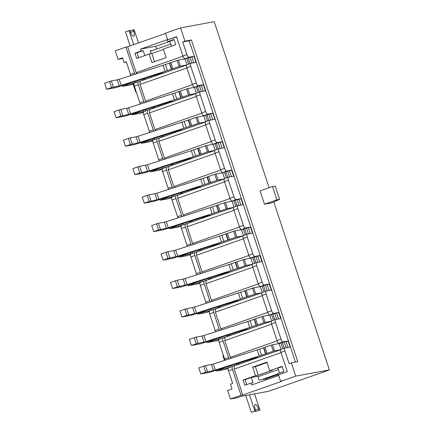 <?xml version="1.0" encoding="UTF-8"?>
<svg xmlns="http://www.w3.org/2000/svg" width="434" height="434" viewBox="0 0 434 434"><rect width="100%" height="100%" fill="white"/><g stroke="black" fill="none" stroke-linecap="round" stroke-linejoin="round"><path stroke-width="0.65" d="M156.739 48.999L155.844 46.292L169.868 41.366M295.451 362.064L189.191 40.758L182.73 41.946L186.908 54.565A3 1.025 70.6 0 0 188.866 57.223L193.965 56.284L195.973 62.36L190.873 63.293A3 1.025 70.6 0 0 190.824 63.31A3 1.025 70.6 0 0 190.797 66.331L196.32 83.03A3 1.025 70.6 0 0 198.278 85.688L203.378 84.749L205.385 90.825L200.291 91.758A3 1.025 70.6 0 0 200.237 91.775A3 1.025 70.6 0 0 200.21 94.796L205.732 111.495A3 1.025 70.6 0 0 207.696 114.153L212.79 113.214L214.803 119.29L209.703 120.223A3 1.025 70.6 0 0 209.649 120.24A3 1.025 70.6 0 0 209.627 123.261L215.15 139.96A3 1.025 70.6 0 0 217.108 142.618L222.208 141.679L224.215 147.755L219.116 148.688A3 1.025 70.6 0 0 219.061 148.705A3 1.025 70.6 0 0 219.04 151.726L224.562 168.425A3 1.025 70.6 0 0 226.521 171.083L231.62 170.144L233.628 176.22L228.534 177.153A3 1.025 70.6 0 0 228.479 177.17A3 1.025 70.6 0 0 228.452 180.191L233.975 196.89A3 1.025 70.6 0 0 235.939 199.548L241.033 198.609L243.04 204.685L237.946 205.618A3 1.025 70.6 0 0 237.892 205.635A3 1.025 70.6 0 0 237.865 208.656L243.387 225.354A3 1.025 70.6 0 0 245.351 228.013L250.451 227.08L252.458 233.15L247.358 234.089A3 1.025 70.6 0 0 247.304 234.1A3 1.025 70.6 0 0 247.282 237.121L252.805 253.819A3 1.025 70.6 0 0 254.763 256.478L259.863 255.545L261.87 261.615L256.771 262.554A3 1.025 70.6 0 0 256.722 262.565A3 1.025 70.6 0 0 256.695 265.586L262.217 282.284A3 1.025 70.6 0 0 264.181 284.943L269.275 284.01L271.283 290.08L266.188 291.019A3 1.025 70.6 0 0 266.134 291.03A3 1.025 70.6 0 0 266.107 294.051L271.63 310.749A3 1.025 70.6 0 0 273.594 313.408L278.688 312.475L280.7 318.545L275.601 319.484A3 1.025 70.6 0 0 275.547 319.495A3 1.025 70.6 0 0 275.525 322.516L281.048 339.214A3 1.025 70.6 0 0 283.006 341.873L288.105 340.94L290.113 347.01L285.013 347.949A3 1.025 70.6 0 0 284.959 347.959L280.966 349.365A3 1.025 -109.4 0 0 280.944 352.381L287.313 371.645L278.438 374.759L280.635 381.405L295.722 376.104L329.368 369.925L268.494 391.305L241.309 396.296L236.872 397.853L230.416 399.041L241.06 395.303L232.494 369.399A3 1.025 70.6 0 1 232.521 366.377L228.528 367.782A3 1.025 -109.4 0 1 228.582 367.766L232.472 366.399M230.416 399.041L227.59 390.502L232.027 388.945L230.459 384.199L232.678 383.423L228.501 370.799A3 1.025 -109.4 0 1 228.528 367.782M130.97 75.581A3 1.025 -109.4 0 1 130.471 74.382L126.299 61.764L124.081 62.545L126.413 62.116M124.081 62.545L122.513 57.798L118.075 59.355L122.741 58.498M138.63 57.717L137.008 52.807L134.969 53.181L136.694 58.4L149.117 54.033L151.938 62.572L166.135 57.586L163.314 49.047L175.737 44.686L174.012 39.467L167.801 41.648L167.171 39.749L140.551 49.102L141.18 50.995L143.22 50.621L144.842 55.536M134.969 53.181L141.18 50.995M176.627 36.961L167.67 39.82L165.473 33.179L180.56 27.879L214.201 21.7L269.113 187.743M183.002 56.219L136.162 72.668L127.596 46.764L165.555 33.434M167.801 41.648L169.835 41.273L171.463 46.188M151.075 53.675L150.148 50.859L152.866 50.36M155.844 46.292L140.551 49.102M329.368 369.925L273.821 201.973M277.917 374.613L265.83 378.86L266.172 379.886M280.657 349.761L232.575 366.367A3 1.025 70.6 0 0 232.521 366.377M278.937 343.587L280.711 342.963L279.013 343.278A3 1.025 -109.4 0 1 277.055 340.619L271.532 323.916A3 1.025 -109.4 0 1 271.554 320.9A3 1.025 -109.4 0 1 271.608 320.883L275.498 319.516M288.105 340.94L286.039 341.661M229.163 358.945A3 1.025 70.6 0 1 228.604 357.632L223.081 340.934A3 1.025 70.6 0 1 223.109 337.912A3 1.025 70.6 0 1 223.157 337.902L271.245 321.296M273.594 313.408L269.525 315.122M278.688 312.475L276.626 313.196M219.75 330.48A3 1.025 70.6 0 1 219.192 329.167L213.669 312.469A3 1.025 70.6 0 1 213.691 309.447A3 1.025 70.6 0 1 213.745 309.437L261.827 292.831M264.181 284.943L260.112 286.657M269.275 284.01L267.208 284.731M210.333 302.01A3 1.025 70.6 0 1 209.774 300.702L204.251 284.004A3 1.025 70.6 0 1 204.278 280.982A3 1.025 70.6 0 1 204.333 280.972L252.414 264.366M254.763 256.478L250.695 258.192M259.863 255.545L257.796 256.266M200.92 273.545A3 1.025 70.6 0 1 200.362 272.237L194.839 255.539A3 1.025 70.6 0 1 194.866 252.517A3 1.025 70.6 0 1 194.92 252.507L243.002 235.901M245.351 228.013L241.282 229.727M250.451 227.08L248.384 227.801M191.508 245.08A3 1.025 70.6 0 1 190.949 243.772L185.427 227.074A3 1.025 70.6 0 1 185.448 224.052A3 1.025 70.6 0 1 185.502 224.036L233.584 207.436M235.939 199.548L231.87 201.262M241.033 198.609L238.971 199.336M182.096 216.615A3 1.025 70.6 0 1 181.537 215.307L176.014 198.609A3 1.025 70.6 0 1 176.036 195.588A3 1.025 70.6 0 1 176.09 195.571L224.172 178.971M226.521 171.083L222.452 172.797M231.62 170.144L229.553 170.871M172.678 188.15A3 1.025 70.6 0 1 172.119 186.842L166.596 170.144A3 1.025 70.6 0 1 166.623 167.123A3 1.025 70.6 0 1 166.678 167.106L214.759 150.506M217.108 142.618L213.04 144.332M222.208 141.679L220.141 142.406M163.265 159.685A3 1.025 70.6 0 1 162.707 158.377L157.184 141.679A3 1.025 70.6 0 1 157.211 138.658A3 1.025 70.6 0 1 157.26 138.641L205.342 122.041M207.696 114.153L203.627 115.867M212.79 113.214L210.729 113.941M153.853 131.22A3 1.025 70.6 0 1 153.294 129.912L147.772 113.214A3 1.025 70.6 0 1 147.793 110.193A3 1.025 70.6 0 1 147.848 110.176L195.929 93.576M198.278 85.688L194.215 87.402M203.378 84.749L201.311 85.476M144.435 102.755A3 1.025 70.6 0 1 143.876 101.447L138.354 84.749A3 1.025 70.6 0 1 138.381 81.728A3 1.025 70.6 0 1 138.435 81.711L186.517 65.111M188.866 57.223L184.797 58.937M193.965 56.284L191.899 57.011M190.824 63.31L186.832 64.709A3 1.025 -109.4 0 0 186.804 67.731L192.327 84.429A3 1.025 -109.4 0 0 194.286 87.088M200.237 91.775L196.244 93.174A3 1.025 -109.4 0 0 196.217 96.196L201.739 112.894A3 1.025 -109.4 0 0 203.703 115.558M209.649 120.24L205.656 121.639A3 1.025 -109.4 0 0 205.635 124.661L211.157 141.359A3 1.025 -109.4 0 0 213.116 144.023M219.061 148.705L215.069 150.11A3 1.025 -109.4 0 0 215.047 153.126L220.57 169.824A3 1.025 -109.4 0 0 222.528 172.488M228.479 177.17L224.487 178.575A3 1.025 -109.4 0 0 224.459 181.591L229.982 198.289A3 1.025 -109.4 0 0 231.946 200.953M237.892 205.635L233.899 207.04A3 1.025 -109.4 0 0 233.872 210.056L239.394 226.754A3 1.025 -109.4 0 0 241.358 229.418M247.304 234.1L243.311 235.505A3 1.025 -109.4 0 0 243.29 238.521L248.812 255.225A3 1.025 -109.4 0 0 250.771 257.883M256.722 262.565L252.729 263.97A3 1.025 -109.4 0 0 252.702 266.986L258.225 283.69A3 1.025 -109.4 0 0 260.183 286.348M266.134 291.03L262.141 292.435A3 1.025 -109.4 0 0 262.114 295.451L267.637 312.154A3 1.025 -109.4 0 0 269.601 314.813M284.959 347.959A3 1.025 70.6 0 0 284.937 350.981L289.109 363.6L291.328 362.819L297.784 361.636L191.41 39.977L184.949 41.165L180.56 27.879M280.966 349.365A3 1.025 -109.4 0 1 281.02 349.348L284.91 347.981M262.141 292.435A3 1.025 -109.4 0 1 262.196 292.418L266.085 291.051M252.729 263.97A3 1.025 -109.4 0 1 252.778 263.953L256.668 262.586M243.311 235.505A3 1.025 -109.4 0 1 243.365 235.488L247.255 234.121M233.899 207.04A3 1.025 -109.4 0 1 233.953 207.023L237.843 205.656M224.487 178.575A3 1.025 -109.4 0 1 224.541 178.558L228.425 177.191M215.069 150.11A3 1.025 -109.4 0 1 215.123 150.093L219.013 148.726M205.656 121.639A3 1.025 -109.4 0 1 205.711 121.628L209.6 120.261M196.244 93.174A3 1.025 -109.4 0 1 196.298 93.164L200.188 91.796M184.873 58.623A3 1.025 -109.4 0 1 182.915 55.964L176.54 36.706L167.67 39.82M186.832 64.709A3 1.025 -109.4 0 1 186.88 64.699L190.77 63.331M140.383 104.046A3 1.025 -109.4 0 1 139.884 102.847L134.361 86.149A3 1.025 -109.4 0 1 134.388 83.127A3 1.025 -109.4 0 1 134.442 83.116L133.992 81.809M149.801 132.511A3 1.025 -109.4 0 1 149.301 131.312L143.779 114.614A3 1.025 -109.4 0 1 143.8 111.592A3 1.025 -109.4 0 1 143.855 111.581L143.404 110.274M159.213 160.976A3 1.025 -109.4 0 1 158.714 159.777L153.191 143.079A3 1.025 -109.4 0 1 153.218 140.057A3 1.025 -109.4 0 1 153.267 140.046L152.822 138.739M168.625 189.441A3 1.025 -109.4 0 1 168.126 188.242L162.604 171.544A3 1.025 -109.4 0 1 162.631 168.528A3 1.025 -109.4 0 1 162.685 168.511L166.575 167.144M178.038 217.906A3 1.025 -109.4 0 1 177.544 216.707L172.021 200.009A3 1.025 -109.4 0 1 172.043 196.993A3 1.025 -109.4 0 1 172.097 196.976L175.987 195.609M187.455 246.371A3 1.025 -109.4 0 1 186.956 245.172L181.434 228.474A3 1.025 -109.4 0 1 181.455 225.458A3 1.025 -109.4 0 1 181.51 225.441L185.399 224.074M196.868 274.836A3 1.025 -109.4 0 1 196.369 273.642L190.846 256.939A3 1.025 -109.4 0 1 190.873 253.923A3 1.025 -109.4 0 1 190.927 253.906L194.812 252.539M206.28 303.301A3 1.025 -109.4 0 1 205.781 302.107L200.258 285.404A3 1.025 -109.4 0 1 200.286 282.388A3 1.025 -109.4 0 1 200.34 282.371L204.23 281.004M215.698 331.766A3 1.025 -109.4 0 1 215.199 330.572L209.676 313.869A3 1.025 -109.4 0 1 209.698 310.852A3 1.025 -109.4 0 1 209.752 310.836L213.642 309.469M225.11 360.231A3 1.025 -109.4 0 1 224.611 359.037L219.089 342.334A3 1.025 -109.4 0 1 219.116 339.317A3 1.025 -109.4 0 1 219.165 339.301L223.054 337.934M118.075 59.355L115.249 50.816L125.898 47.078L134.464 72.983A3 1.025 70.6 0 0 135.023 74.29M281.026 352.636L234.197 369.084L242.763 394.989L241.06 395.303M280.635 381.405L282.339 381.09L242.763 394.989M266.867 362.168L252.669 367.153L255.496 375.692L243.073 380.054L244.798 385.273L251.009 383.092L251.639 384.991L278.254 375.638L277.63 373.745L283.841 371.558L282.116 366.345L269.693 370.707L266.867 362.168M282.214 366.649L277.939 368.151L279.567 373.061M251.009 383.092L253.049 382.717L251.324 377.499L257.78 376.311L259.033 380.108L265.83 378.86M186.891 67.986L140.057 84.435L145.58 101.133L192.414 84.684M145.58 101.133L146.329 102.153M140.133 81.402L140.057 84.435M196.304 96.451L149.47 112.9L154.992 129.598L201.832 113.149M154.992 129.598L155.746 130.618M149.546 109.867L149.47 112.9M205.716 124.916L158.882 141.365L164.405 158.063L211.244 141.614M164.405 158.063L165.159 159.083M158.963 138.332L158.882 141.365M215.128 153.381L168.294 169.83L173.822 186.528L220.656 170.079M173.822 186.528L174.571 187.548M168.376 166.797L168.294 169.83M224.546 181.846L177.712 198.295L183.235 214.993L230.069 198.544M183.235 214.993L183.989 216.018M177.788 195.262L177.712 198.295M233.959 210.311L187.125 226.76L192.647 243.458L239.487 227.009M192.647 243.458L193.401 244.483M187.2 223.727L187.125 226.76M243.371 238.776L196.537 255.225L202.06 271.923L248.899 255.474M202.06 271.923L202.814 272.948M196.618 252.192L196.537 255.225M252.789 267.241L205.955 283.69L211.477 300.393L258.311 283.939M211.477 300.393L212.226 301.413M206.031 280.657L205.955 283.69M262.201 295.706L215.367 312.154L220.89 328.858L267.729 312.404M220.89 328.858L221.644 329.878M215.443 309.122L215.367 312.154M271.613 324.171L224.779 340.619L230.302 357.323L277.142 340.869M230.302 357.323L231.056 358.343M224.861 337.587L224.779 340.619M295.722 376.104L291.328 362.819M182.73 41.946L184.949 41.165M127.596 46.764L125.898 47.078M264.463 204.202L271.939 202.83L279.604 199.342L276.887 199.841L264.463 204.202L260.069 190.917L272.492 186.555L276.887 199.841M136.162 72.668L136.916 73.688M234.273 366.052L234.197 369.084M267.002 362.574L255.387 366.654L258.214 375.193L272.411 370.207L269.693 370.707M258.214 375.193L255.496 375.692M246.734 384.595L245.112 379.679L243.073 380.054M245.112 379.679L251.324 377.499M255.387 366.654L252.669 367.153M136.216 91.753L135.674 91.856L133.108 84.098M135.674 91.856L136.189 91.672M224.492 360.426L222.908 355.63L223.423 355.451M189.191 40.758L191.41 39.977M272.492 186.555L275.21 186.056L279.604 199.342M163.45 49.454L151.835 53.534L149.117 54.033M137.008 52.807L143.22 50.621M169.835 41.273L174.11 39.771M151.835 53.534L154.526 61.666M130.119 45.879L125.469 31.818L129.864 30.413L130.336 31.834A5.002 1.709 70.6 0 0 133.694 36.244A5.002 1.709 70.6 0 0 133.737 31.21L133.265 29.789L134.111 29.631L138.511 42.933M133.667 44.631L129.017 30.57M170.763 44.073L150.278 51.266M130.037 30.922L133.265 29.789M259.95 410.119L255.55 411.519L259.95 410.119L254.574 393.86M259.098 410.271L258.626 408.85A5.002 1.709 70.6 0 0 255.268 404.439A5.002 1.709 70.6 0 0 255.23 409.474L255.697 410.895L251.302 412.3L245.736 395.482M251.302 412.3L254.85 411.052L249.474 394.799M257.915 376.717L278.395 369.524M261.751 379.609L277.717 373.999M255.382 411.009L255.55 411.519M255.697 410.895L254.85 411.052M228.159 368.428L225.251 369.448L216.582 371.043L216.311 370.218M216.582 371.043L221.465 369.329L221.242 368.65M223.076 368.07L223.304 368.764L228.447 367.82M228.561 367.766L228.132 366.464M229.966 365.878L230.378 367.131M233.253 366.242L256.326 358.137L256.179 357.703M256.326 358.137L257.346 357.952M221.465 369.329L223.304 368.764M265.516 353.835L273.295 351.214L271.288 345.144L263.509 347.759L259.516 349.164L261.523 355.234L265.516 353.835L263.509 347.759M280.673 349.712L274.521 350.84L272.514 344.77L279.143 343.549L281.053 349.332M284.199 348.231L282.312 342.524L280.982 342.99L282.87 348.697M286.071 347.753L284.156 341.959L286.022 341.618L287.937 347.412M260.096 356.981L253.662 358.354L209.79 372.291L200.785 373.945L198.772 367.869L203.654 366.155L205.662 372.231L213.452 370.576L211.439 364.506L205.494 365.596L207.501 371.667M200.785 373.945L205.662 372.231M213.452 370.576L215.351 370.039L213.344 363.969L259.521 349.169M215.351 370.039L261.523 355.234M274.521 350.84L273.295 351.214M272.514 344.77L271.288 345.144M280.982 342.99L279.143 343.549M284.156 341.959L282.312 342.524M205.494 365.596L203.654 366.155M213.344 363.969L211.439 364.506M218.747 339.963L215.839 340.983L207.17 342.578L206.899 341.753M207.17 342.578L212.052 340.864L211.83 340.185M213.664 339.605L213.891 340.299L219.034 339.355M219.148 339.301L218.72 337.999M220.553 337.413L220.966 338.666M223.841 337.777L246.908 329.672L246.767 329.238M246.908 329.672L247.928 329.487M212.052 340.864L213.891 340.299M256.103 325.37L263.883 322.75L261.876 316.679L254.096 319.294L250.103 320.699L252.111 326.769L256.103 325.37L254.096 319.294M271.261 321.247L265.109 322.375L263.102 316.305L269.726 315.084L271.641 320.867M274.787 319.76L272.899 314.059L271.57 314.525L273.458 320.232M276.659 319.288L274.738 313.494L276.61 313.153L278.525 318.947M250.678 328.516L244.244 329.889L200.372 343.826L191.367 345.48L189.36 339.404L194.242 337.69L196.249 343.766L204.034 342.111L202.027 336.041L196.081 337.131L198.088 343.202M191.367 345.48L196.249 343.766M204.034 342.111L205.938 341.574L203.931 335.504L250.103 320.704M205.938 341.574L252.111 326.769M265.109 322.375L263.883 322.75M263.102 316.305L261.876 316.679M271.57 314.525L269.726 315.084M274.738 313.494L272.899 314.059M196.081 337.131L194.242 337.69M203.931 335.504L202.027 336.041M209.334 311.498L206.421 312.518L197.758 314.113L197.486 313.288M197.758 314.113L202.635 312.399L202.412 311.721M204.246 311.14L204.479 311.834L209.622 310.89M209.736 310.836L209.302 309.534M211.136 308.948L211.553 310.201M214.423 309.312L237.496 301.207L237.355 300.773M237.496 301.207L238.516 301.017M202.635 312.399L204.479 311.834M246.691 296.899L254.47 294.285L252.458 288.214L244.684 290.829L240.691 292.234L242.698 298.304L246.691 296.899L244.684 290.829M261.843 292.782L255.697 293.91L253.689 287.84L260.313 286.619L262.228 292.402M265.375 291.295L263.487 285.594L262.152 286.06L264.04 291.767M267.241 290.823L265.326 285.029L267.198 284.688L269.113 290.482M241.266 300.051L234.832 301.424L190.96 315.361L181.954 317.015L179.947 310.939L184.824 309.225L186.837 315.301L194.622 313.646L192.615 307.576L186.669 308.666L188.676 314.737M181.954 317.015L186.837 315.301M194.622 313.646L196.526 313.109L194.519 307.039L240.691 292.239M196.526 313.109L242.698 298.304M255.697 293.91L254.47 294.285M253.689 287.84L252.458 288.214M262.152 286.06L260.313 286.619M265.326 285.029L263.487 285.594M186.669 308.666L184.824 309.225M194.519 307.039L192.615 307.576M199.917 283.033L197.009 284.053L188.345 285.648L188.068 284.823M188.345 285.648L193.222 283.934L193 283.256M194.833 282.675L195.061 283.369L200.204 282.425M200.324 282.371L199.89 281.069M201.723 280.483L202.136 281.737M205.011 280.847L228.083 272.742L227.937 272.308M228.083 272.742L229.103 272.552M193.222 283.934L195.061 283.369M237.279 268.434L245.053 265.82L243.045 259.749L231.273 263.769L233.286 269.839L237.279 268.434L235.266 262.364M252.431 264.317L246.284 265.445L244.271 259.375L250.901 258.154L252.81 263.937M255.957 262.83L254.074 257.129L252.74 257.595L254.628 263.302M257.829 262.358L255.914 256.565L257.78 256.223L259.695 262.017M231.854 271.586L225.42 272.959L181.548 286.896L172.542 288.55L170.529 282.474L175.412 280.76L177.419 286.836L185.209 285.181L183.202 279.111L177.251 280.201L179.264 286.272M172.542 288.55L177.419 286.836M185.209 285.181L187.114 284.644L185.101 278.574L231.279 263.774M187.114 284.644L233.286 269.845M246.284 265.445L245.053 265.82M244.271 259.375L243.045 259.749M252.74 257.595L250.901 258.154M255.914 256.565L254.074 257.129M177.251 280.201L175.412 280.76M185.101 278.574L183.202 279.111M190.504 254.568L187.596 255.588L178.927 257.183L178.656 256.358M178.927 257.183L183.81 255.469L183.587 254.791M185.421 254.21L185.649 254.904L190.792 253.961M190.906 253.906L190.477 252.604M192.311 252.018L192.723 253.272M195.598 252.382L218.665 244.277L218.524 243.843M218.665 244.277L219.685 244.087M183.81 255.469L185.649 254.904M227.861 239.969L235.64 237.355L233.633 231.279L221.861 235.304L223.868 241.375L227.861 239.969L225.854 233.899M243.018 235.852L236.866 236.98L234.859 230.91L241.488 229.689L243.398 235.472M246.545 234.365L244.657 228.658L243.328 229.13L245.215 234.837M248.416 233.893L246.501 228.1L248.367 227.758L250.282 233.546M222.436 243.121L216.007 244.494L172.13 258.431L163.124 260.085L161.117 254.009L166 252.295L168.007 258.371L175.797 256.716L173.784 250.646L167.839 251.736L169.846 257.807M163.124 260.085L168.007 258.371M175.797 256.716L177.696 256.179L175.689 250.109L221.861 235.309M177.696 256.179L223.873 241.38M236.866 236.98L235.64 237.355M234.859 230.91L233.633 231.279M243.328 229.13L241.488 229.689M246.501 228.1L244.657 228.658M167.839 251.736L166 252.295M175.689 250.109L173.784 250.646M181.092 226.103L178.179 227.123L169.515 228.713L169.244 227.893M169.515 228.713L174.397 227.004L174.17 226.326M176.003 225.745L176.237 226.439L181.379 225.496M181.493 225.441L181.059 224.134M182.893 223.553L183.311 224.807M186.186 223.911L209.253 215.812L209.112 215.378M209.253 215.812L210.273 215.622M174.397 227.004L176.237 226.439M218.448 211.504L226.228 208.89L224.221 202.814L212.448 206.839L214.456 212.91L218.448 211.504L216.441 205.434M233.606 207.387L227.454 208.515L225.447 202.439L232.071 201.224L233.986 207.007M237.132 205.9L235.244 200.193L233.915 200.665L235.798 206.367M238.998 205.428L237.083 199.635L238.955 199.293L240.87 205.081M213.023 214.656L206.589 216.029L162.717 229.966L153.712 231.62L151.705 225.544L156.582 223.83L158.594 229.906L166.379 228.251L164.372 222.175L158.426 223.271L160.434 229.342M153.712 231.62L158.594 229.906M166.379 228.251L168.283 227.714L166.276 221.644L212.448 206.844M168.283 227.714L214.456 212.915M227.454 208.515L226.228 208.89M225.447 202.439L224.221 202.814M233.915 200.665L232.071 201.224M237.083 199.635L235.244 200.193M158.426 223.271L156.582 223.83M166.276 221.644L164.372 222.175M171.674 197.638L168.766 198.658L160.103 200.248L159.826 199.428M160.103 200.248L164.98 198.533L164.757 197.861M166.591 197.28L166.824 197.975L171.962 197.031M172.081 196.976L171.647 195.669M173.481 195.088L173.893 196.342M176.768 195.446L199.841 187.347L199.694 186.913M199.841 187.347L200.861 187.157M164.98 198.533L166.824 197.975M209.036 183.039L216.81 180.425L214.803 174.349L203.031 178.369L205.043 184.445L209.036 183.039L207.023 176.969M224.188 178.922L218.042 180.05L216.029 173.974L222.658 172.759L224.573 178.542M227.72 177.435L225.832 171.728L224.497 172.2L226.385 177.902M229.586 176.963L227.671 171.17L229.537 170.828L231.458 176.616M203.611 186.191L197.177 187.564L153.305 201.501L144.3 203.155L142.292 197.079L147.169 195.365L149.177 201.441L156.967 199.786L154.96 193.71L149.008 194.806L151.021 200.877M144.3 203.155L149.177 201.441M156.967 199.786L158.871 199.249L156.858 193.179L203.036 178.379M158.871 199.249L205.043 184.445M218.042 180.05L216.81 180.425M216.029 173.974L214.803 174.349M224.497 172.2L222.658 172.759M227.671 171.17L225.832 171.728M149.008 194.806L147.169 195.365M156.858 193.179L154.96 193.71M162.262 169.173L159.354 170.193L150.685 171.783L150.414 170.963M150.685 171.783L155.567 170.068L155.345 169.396M157.179 168.815L157.406 169.51L162.549 168.566M162.663 168.511L162.235 167.204M164.068 166.623L164.481 167.877M167.356 166.982L190.428 158.882L190.282 158.448M190.428 158.882L191.448 158.692M155.567 170.068L157.406 169.51M199.618 154.575L207.398 151.96L205.391 145.884L193.618 149.904L195.626 155.98L199.618 154.575L197.611 148.504M214.776 150.457L208.624 151.585L206.617 145.509L213.246 144.294L215.156 150.077M218.302 148.971L216.414 143.263L215.085 143.735L216.973 149.437M220.174 148.499L218.259 142.705L220.125 142.363L222.04 148.151M194.199 157.726L187.765 159.094L143.893 173.036L134.882 174.69L132.875 168.614L137.757 166.9L139.764 172.976L147.555 171.322L145.542 165.245L139.596 166.341L141.603 172.412M134.882 174.69L139.764 172.976M147.555 171.322L149.453 170.784L147.446 164.714L193.624 149.914M149.453 170.784L195.631 155.98M208.624 151.585L207.398 151.96M206.617 145.509L205.391 145.884M215.085 143.735L213.246 144.294M218.259 142.705L216.414 143.263M139.596 166.341L137.757 166.9M147.446 164.714L145.542 165.245M152.849 140.708L149.936 141.728L141.272 143.318L141.001 142.493M141.272 143.318L146.155 141.603L145.927 140.931M147.761 140.345L147.994 141.045L153.137 140.101M154.656 138.158L155.068 139.412M157.943 138.517L181.011 130.417L180.869 129.983M181.011 130.417L182.03 130.227M146.155 141.603L147.994 141.045M190.206 126.11L197.985 123.495L195.978 117.419L184.206 121.439L186.213 127.515L190.206 126.11L188.199 120.039M205.363 121.987L199.211 123.12L197.204 117.044L203.828 115.829L205.743 121.612M208.89 120.506L207.002 114.798L205.673 115.27L207.561 120.972M210.756 120.034L208.841 114.24L210.712 113.898L212.627 119.686M184.781 129.261L178.347 130.629L134.475 144.571L125.469 146.225L123.462 140.149L128.345 138.435L130.352 144.511L138.137 142.857L136.13 136.781L130.184 137.876L132.191 143.947M125.469 146.225L130.352 144.511M138.137 142.857L140.041 142.319L138.034 136.249L184.206 121.449M140.041 142.319L186.219 127.515M199.211 123.12L197.985 123.495M197.204 117.044L195.978 117.419M205.673 115.27L203.828 115.829M208.841 114.24L207.002 114.798M130.184 137.876L128.345 138.435M138.034 136.249L136.13 136.781M143.437 112.238L140.524 113.263L131.86 114.853L131.589 114.028M131.86 114.853L136.737 113.138L136.515 112.466M138.348 111.88L138.582 112.58L143.719 111.636M145.238 109.693L145.656 110.947M148.526 110.052L171.598 101.952L171.457 101.518M171.598 101.952L172.618 101.762M136.737 113.138L138.582 112.58M180.794 97.645L188.573 95.03L186.56 88.954L178.786 91.574L174.793 92.974L176.801 99.05L180.794 97.645L178.786 91.574M195.946 93.522L189.799 94.655L187.792 88.579L194.416 87.364L196.331 93.147M199.477 92.041L197.589 86.333L196.255 86.8L198.143 92.507M201.343 91.569L199.428 85.775L201.3 85.433L203.215 91.221M175.369 100.797L168.934 102.164L125.063 116.106L116.057 117.755L114.05 111.684L118.927 109.97L120.94 116.046L128.724 114.392L126.717 108.316L120.771 109.411L122.779 115.482M116.057 117.755L120.94 116.046M128.724 114.392L130.629 113.854L128.621 107.778L174.793 92.984M130.629 113.854L176.801 99.05M189.799 94.655L188.573 95.03M187.792 88.579L186.56 88.954M196.255 86.8L194.416 87.364M199.428 85.775L197.589 86.333M120.771 109.411L118.927 109.97M128.621 107.778L126.717 108.316M134.019 83.773L131.111 84.798L122.448 86.388L122.171 85.563M122.448 86.388L127.325 84.673L127.102 84.001M128.936 83.415L129.164 84.115L134.307 83.171M135.826 81.229L136.238 82.482M139.113 81.587L162.186 73.487L162.039 73.053M162.186 73.487L163.206 73.297M127.325 84.673L129.164 84.115M171.376 69.18L179.155 66.565L177.148 60.489L165.376 64.509L167.383 70.585L171.376 69.18L169.368 63.109M186.533 65.057L180.381 66.19L178.374 60.114L185.003 58.899L186.913 64.682M190.059 63.576L188.172 57.868L186.842 58.335L188.73 64.042M191.931 63.104L190.016 57.31L191.882 56.968L193.797 62.756M165.956 72.332L159.522 73.699L115.65 87.635L106.645 89.29L104.632 83.219L109.514 81.505L111.522 87.576L119.312 85.927L117.305 79.851L111.354 80.946L113.366 87.017M106.645 89.29L111.522 87.576M119.312 85.927L121.216 85.389L119.204 79.313L165.381 64.52M121.216 85.389L167.388 70.585M180.381 66.19L179.155 66.565M178.374 60.114L177.148 60.489M186.842 58.335L185.003 58.899M190.016 57.31L188.172 57.868M111.354 80.946L109.514 81.505M119.204 79.313L117.305 79.851M283.006 341.873L279.013 343.278M153.267 140.046L157.157 138.679M143.855 111.581L147.744 110.214M134.442 83.116L138.332 81.749M196.32 83.03L192.327 84.429M186.804 67.731L190.797 66.331M205.732 111.495L201.739 112.894M196.217 96.196L200.21 94.796M215.15 139.96L211.157 141.359M205.635 124.661L209.627 123.261M224.562 168.425L220.57 169.824M215.047 153.126L219.04 151.726M233.975 196.89L229.982 198.289M224.459 181.591L228.452 180.191M243.387 225.354L239.394 226.754M233.872 210.056L237.865 208.656M252.805 253.819L248.812 255.225M243.29 238.521L247.282 237.121M262.217 282.284L258.225 283.69M252.702 266.986L256.695 265.586M271.63 310.749L267.637 312.154M262.114 295.451L266.107 294.051M281.048 339.214L277.055 340.619M271.532 323.916L275.525 322.516M280.944 352.381L284.937 350.981M186.908 54.565L182.915 55.964M134.361 86.149L138.354 84.749M143.876 101.447L139.884 102.847M143.779 114.614L147.772 113.214M153.294 129.912L149.301 131.312M153.191 143.079L157.184 141.679M162.707 158.377L158.714 159.777M162.604 171.544L166.596 170.144M172.119 186.842L168.126 188.242M172.021 200.009L176.014 198.609M181.537 215.307L177.544 216.707M181.434 228.474L185.427 227.074M190.949 243.772L186.956 245.172M190.846 256.939L194.839 255.539M200.362 272.237L196.369 273.642M200.258 285.404L204.251 284.004M209.774 300.702L205.781 302.107M209.676 313.869L213.669 312.469M219.192 329.167L215.199 330.572M219.089 342.334L223.081 340.934M228.604 357.632L224.611 359.037M228.501 370.799L232.494 369.399M134.464 72.983L130.471 74.382M130.515 32.344L133.737 31.21M255.398 409.984L258.626 408.85M236.926 364.951L236.541 363.79M238.076 364.576L237.691 363.426M239.221 364.202L238.846 363.057M250.331 360.301L250.065 359.493M251.14 359.987L250.89 359.233M251.942 359.678L251.709 358.972M267.084 353.395L265.076 347.325M259.228 356.102L257.216 350.032M265.858 353.77L263.85 347.699M227.514 336.486L227.128 335.325M228.658 336.111L228.279 334.961M229.808 335.737L229.429 334.592M240.919 331.831L240.653 331.028M241.722 331.522L241.472 330.768M242.53 331.213L242.297 330.507M257.671 324.93L255.664 318.86M249.81 327.637L247.803 321.567M256.445 325.305L254.438 319.234M218.096 308.021L217.716 306.86M219.246 307.646L218.866 306.496M220.396 307.272L220.016 306.127M231.506 303.366L231.241 302.563M232.309 303.057L232.06 302.303M233.112 302.748L232.879 302.042M248.259 296.465L246.246 290.395M240.398 299.172L238.391 293.102M247.027 296.84L245.02 290.769M208.683 279.556L208.298 278.395M209.834 279.181L209.448 278.031M210.978 278.807L210.604 277.662M222.094 274.901L221.828 274.098M222.897 274.592L222.647 273.838M223.7 274.283L223.467 273.577M238.841 268L236.834 261.93M230.986 270.707L228.973 264.637M237.615 268.375L235.608 262.304M199.271 251.091L198.886 249.93M200.416 250.716L200.036 249.566M201.566 250.342L201.186 249.197M212.676 246.436L212.41 245.633M213.485 246.127L213.235 245.373M214.287 245.818L214.054 245.112M229.429 239.535L227.421 233.465M221.568 242.243L219.561 236.172M228.203 239.91L226.195 233.839M189.853 222.626L189.474 221.465M191.003 222.251L190.624 221.101M192.153 221.877L191.774 220.732M203.264 217.971L202.998 217.168M204.067 217.662L203.817 216.908M204.87 217.353L204.642 216.647M220.016 211.07L218.009 205M212.155 213.778L210.148 207.707M218.79 211.445L216.778 205.369M180.441 194.161L180.056 193M181.591 193.786L181.211 192.636M182.736 193.412L182.361 192.267M193.852 189.506L193.586 188.703M194.654 189.197L194.405 188.443M195.457 188.888L195.224 188.182M210.604 182.606L208.591 176.535M202.743 185.313L200.736 179.242M209.372 182.98L207.365 176.904M171.029 165.696L170.643 164.535M172.173 165.321L171.793 164.171M173.323 164.947L172.949 163.802M184.434 161.041L184.168 160.238M185.242 160.732L184.993 159.978M186.045 160.423L185.812 159.717M201.186 154.141L199.179 148.065M193.331 156.848L191.318 150.772M199.96 154.515L197.953 148.439M161.616 137.231L161.231 136.07M162.761 136.856L162.381 135.701M163.911 136.482L163.531 135.337M175.021 132.576L174.756 131.773M175.824 132.267L175.575 131.513M176.633 131.952L176.399 131.252M191.774 125.676L189.767 119.6M183.913 128.383L181.906 122.307M190.548 126.05L188.54 119.974M152.198 108.766L151.819 107.605M153.348 108.392L152.969 107.236M154.499 108.017L154.119 106.873M165.609 104.111L165.343 103.308M166.412 103.802L166.162 103.048M167.215 103.487L166.982 102.787M182.361 97.211L180.349 91.135M174.501 99.918L172.493 93.842M181.13 97.585L179.123 91.509M142.786 80.301L142.401 79.14M143.936 79.927L143.551 78.771M145.081 79.552L144.706 78.408M156.197 75.646L155.925 74.843M156.999 75.337L156.75 74.583M157.802 75.022L157.569 74.322M172.944 68.746L170.936 62.67M165.088 71.453L163.076 65.377M171.718 69.12L169.71 63.044M275.547 319.495L271.554 320.9M223.109 337.912L219.116 339.317M213.691 309.447L209.698 310.852M204.278 280.982L200.286 282.388M194.866 252.517L190.873 253.923M185.448 224.052L181.455 225.458M176.036 195.588L172.043 196.993M166.623 167.123L162.631 168.528M157.211 138.658L153.218 140.057M147.793 110.193L143.8 111.592M138.381 81.728L134.388 83.127"/></g></svg>
